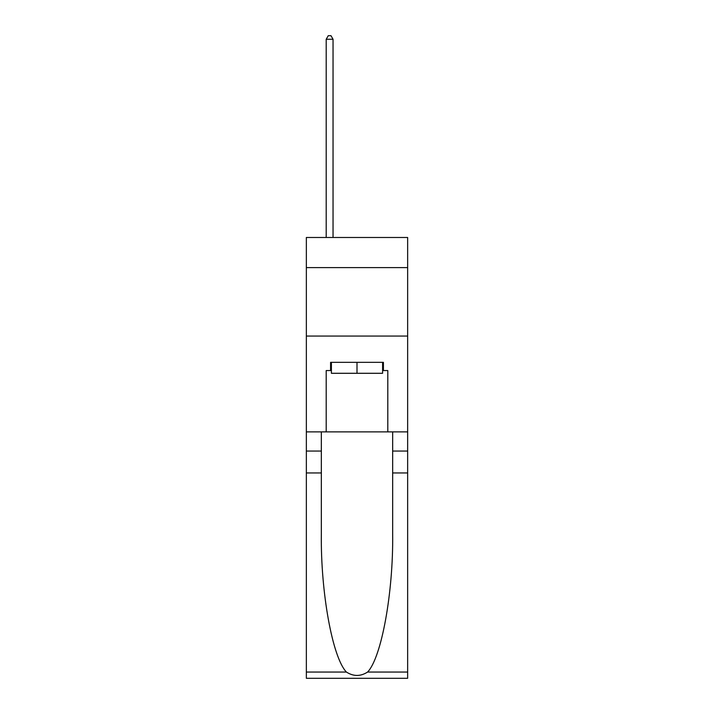 <?xml version="1.0" encoding="UTF-8"?>
<svg xmlns="http://www.w3.org/2000/svg" width="714" height="714" viewBox="0 0 714 714"><rect width="100%" height="100%" fill="white"/><g stroke="black" fill="none" stroke-linecap="round" stroke-linejoin="round"><path stroke-width="1.07" d="M407.649 267.607L407.649 237.485L306.351 237.485L306.351 267.607L407.649 267.607L407.649 431.881L387.8 431.881L387.8 370.557L383.418 370.557L383.418 362.337L330.582 362.337L330.582 370.557L331.403 370.557M306.351 472.954L321.336 472.954L321.336 534.001C320.613 592.352 332.447 657.54 346.406 672.053C353.466 676.56 360.525 676.56 367.594 672.053L407.649 672.053L407.649 678.3L306.351 678.3L306.351 267.607M382.597 362.337L382.597 373.288L331.403 373.288L331.403 362.337M357 362.337L357 373.288M367.594 672.053C381.553 657.54 393.387 592.352 392.664 534.001L392.664 431.881M392.664 472.954L407.649 472.954L407.649 431.881M321.336 431.881L321.336 472.954M407.649 672.053L407.649 472.954M306.351 431.881L326.2 431.881L326.2 370.557L330.582 370.557M306.351 336.053L407.649 336.053M326.2 431.881L387.8 431.881M382.597 370.557L383.418 370.557M333.045 237.485L333.045 39.261L326.2 39.261L326.2 237.485M326.2 39.261L328.253 35.7L330.993 35.7L333.045 39.261M392.664 451.052L407.649 451.052M321.336 451.052L306.351 451.052M306.351 672.053L346.406 672.053"/></g></svg>
